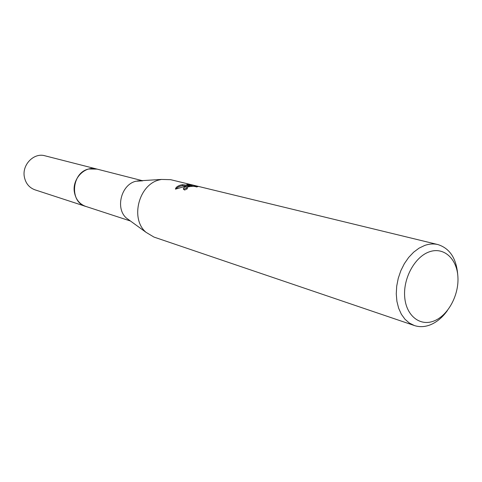 <?xml version="1.0" encoding="UTF-8"?>
<svg xmlns="http://www.w3.org/2000/svg" width="482" height="482" viewBox="0 0 482 482"><rect width="100%" height="100%" fill="white"/><g stroke="black" fill="none" stroke-linecap="round" stroke-linejoin="round"><path stroke-width="0.72" d="M86.176 206.549L85.675 206.392C69.179 202.078 71.607 172.321 88.851 168.989L97.057 169.11M86.031 206.501C69.233 202.542 71.402 172.357 88.845 168.983L96.912 169.068M129.67 220.443L126.531 218.165C114.993 208.567 121.235 184.329 136.063 181.214L142.624 180.834M447.429 310.498C442.572 317.325 436.921 322.078 430.474 324.766C424.913 326.977 419.545 327.236 414.375 325.537L153.951 237.072L146.058 232.336C129.857 218.864 138.786 184.232 159.62 179.84L161.434 179.437L170.634 179.672L437.909 244.567C449.845 248.369 456.46 258.503 457.749 274.981M183.865 188.992L184.498 189.956M186.648 186.094L182.618 185.684L182.485 184.678L192.137 185.787L186.811 184.486L191.318 184.961L197.951 186.576L196.614 186.98C194.842 186.179 191.999 186.142 188.076 186.877L186.661 188.191L187.444 188.679L184.733 190.022L183.515 189.293C183.052 188.269 183.985 187.317 186.305 186.438L189.938 185.835L185.516 186.245L175.448 189.137C175.743 187.42 177.484 186.058 180.678 185.046L182.485 184.684M414.375 325.537L409.393 323.073L405.007 319.283L401.379 314.282L398.644 308.239L396.915 301.364L396.264 293.9L396.71 286.115L398.252 278.295L400.825 270.721L404.344 263.684L408.67 257.43L413.646 252.188L419.081 248.134L424.787 245.41C429.317 243.844 433.692 243.561 437.909 244.567M429.287 251.845C443.687 246.621 456.87 258.551 457.9 276.752C459.135 294.882 448.23 315.33 434.168 320.904C420.123 326.748 406.073 315.794 404.693 296.954C403.097 278.204 414.869 256.786 429.287 251.845M191.402 185.606L191.318 184.961M192.734 186.323L192.191 186.191M190.01 186.438L189.938 185.835M187.359 187.197L183.612 189.426M182.618 185.684C179.485 186.191 177.334 187.245 176.165 188.836M192.204 186.311L192.137 185.787M96.551 168.971C84.868 165.41 71.83 179.057 74.427 192.384C75.807 199.464 79.56 204.133 85.675 206.392L34.981 189.836C29.239 187.721 25.697 183.431 24.359 176.966C21.829 164.802 33.909 152.457 44.88 155.776L142.16 180.63M137.358 180.931L161.434 179.437M186.709 188.275L186.799 188.962M126.531 218.165L146.058 232.336M85.688 206.386L130.429 220.997"/></g></svg>
